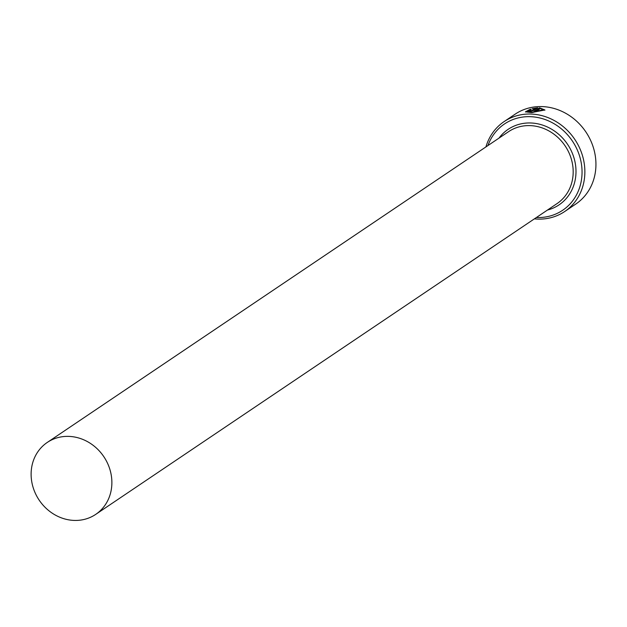 <?xml version="1.0" encoding="UTF-8"?>
<svg xmlns="http://www.w3.org/2000/svg" width="627" height="627" viewBox="0 0 627 627"><rect width="100%" height="100%" fill="white"/><g stroke="black" fill="none" stroke-linecap="round" stroke-linejoin="round"><path stroke-width="0.94" d="M542.911 110.109L532.284 112.515L527.393 111.802L527.354 111.387L532.237 112.1L542.927 109.897L540.466 108.471L536.391 111.214A54.212 48.687 -124 0 0 534.572 111.144L539.549 107.789L544.902 109.976L531.524 112.578L525.434 111.833L530.387 109.169L531.147 109.333L527.354 111.387M544.894 110.187L539.549 107.789M530.27 111.05L530.81 111.214L530.238 110.775M530.223 110.626L532.025 110.493L535.027 108.471L532.158 108.651L537.739 107.789L533.828 110.423L530.05 111.269L528.436 110.83A54.212 48.687 56 0 1 530.223 110.626L530.771 110.791M536.398 217.506A52.049 46.743 -124 0 0 581.77 166.688A52.049 46.743 -124 0 0 539.244 117.829A52.049 46.743 -124 0 0 487.939 145.566M485.925 146.922A54.212 48.687 56 0 1 504.092 121.607A54.212 48.687 56 0 1 554.495 120.682A54.212 48.687 56 0 1 584.576 166.131A54.212 48.687 56 0 1 564.676 211.534A54.212 48.687 56 0 1 534.392 218.862M564.676 211.534L575.758 204.073A54.212 48.687 -124 0 0 595.65 158.67A54.212 48.687 -124 0 0 565.57 113.221A54.212 48.687 -124 0 0 515.175 114.145L504.092 121.607M111.645 478.056A43.373 38.952 -124 0 0 87.584 441.698A43.373 38.952 -124 0 0 47.268 442.435A43.373 38.952 -124 0 0 31.35 478.754A43.373 38.952 -124 0 0 55.411 515.112A43.373 38.952 -124 0 0 95.727 514.375A43.373 38.952 -124 0 0 111.645 478.056M528.232 111.081L528.475 111.245A54.212 48.687 -124 0 1 530.191 111.057M532.025 110.493L535.027 108.471L537.049 108.252M530.426 109.568L530.387 109.169M529.925 109.756L525.536 112.029M539.588 108.212L535.215 111.159M47.268 442.435L508.575 131.662A43.373 38.952 56 0 1 548.891 130.925A43.373 38.952 56 0 1 572.953 167.291A43.373 38.952 56 0 1 557.035 203.603L95.727 514.375M499.021 138.097A45.544 40.896 56 0 1 544.283 125.698A45.544 40.896 56 0 1 575.751 166.735A45.544 40.896 56 0 1 547.489 210.037M530.199 111.136L530.16 110.713M542.974 110.321L542.927 109.897"/></g></svg>
